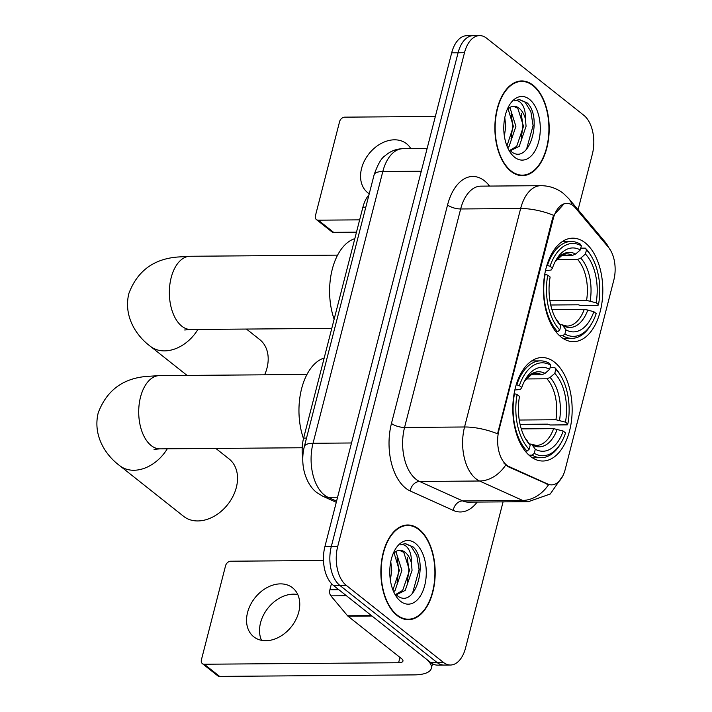 <?xml version="1.0" encoding="UTF-8"?>
<svg xmlns="http://www.w3.org/2000/svg" width="712" height="712" viewBox="0 0 712 712"><rect width="100%" height="100%" fill="white"/><g stroke="black" fill="none" stroke-linecap="round" stroke-linejoin="round"><path stroke-width="1.07" d="M561.038 336.981A51.745 29.682 89.6 0 0 573.525 341.662A51.745 29.682 89.6 0 0 602.201 300.802A51.745 29.682 89.6 0 0 585.211 242.845A51.745 29.682 89.6 0 0 572.724 238.173A51.745 29.682 89.6 0 0 544.048 279.024A51.745 29.682 89.6 0 0 561.038 336.981M530.396 456.348A51.745 29.682 89.6 0 0 542.882 461.02A51.745 29.682 89.6 0 0 571.549 420.16A51.745 29.682 89.6 0 0 554.559 362.203A51.745 29.682 89.6 0 0 542.072 357.531A51.745 29.682 89.6 0 0 513.405 398.391A51.745 29.682 89.6 0 0 530.396 456.348M506.606 465.061A26.362 15.121 89.6 0 0 509.098 466.6L547.715 484.027A26.362 15.121 89.6 0 0 551.586 484.872A26.362 15.121 89.6 0 0 565.194 469.466L613.833 280.021A26.362 15.121 89.6 0 0 608.484 247.358L575.492 208.002A26.362 15.121 89.6 0 0 566.832 203.356A26.362 15.121 89.6 0 0 553.224 218.762L498.952 430.137A26.362 15.121 89.6 0 0 506.606 465.061M302.778 457.914A29.29 16.803 -90.4 0 1 303.615 438.103L362.889 207.228A29.29 16.803 -90.4 0 1 368.976 194.812M396.967 615.408A47.357 27.163 89.6 0 0 408.385 619.689A47.357 27.163 89.6 0 0 434.632 582.3A47.357 27.163 89.6 0 0 419.083 529.265A47.357 27.163 89.6 0 0 407.656 524.984A47.357 27.163 89.6 0 0 381.418 562.373A47.357 27.163 89.6 0 0 396.967 615.408M405.19 619.387A47.357 27.163 89.6 0 0 405.876 619.226M510.976 171.361A47.357 27.163 89.6 0 0 522.403 175.642A47.357 27.163 89.6 0 0 548.641 138.253A47.357 27.163 89.6 0 0 533.092 85.218A47.357 27.163 89.6 0 0 521.665 80.937A47.357 27.163 89.6 0 0 495.427 118.325A47.357 27.163 89.6 0 0 510.976 171.361M519.199 175.33A47.357 27.163 89.6 0 0 519.894 175.17M563.005 475.554L550.251 494.012L528.348 501.684A39.053 22.401 -90.4 0 1 522.617 500.429L479.585 481.009A39.053 22.401 -90.4 0 1 475.892 478.731A39.053 22.401 -90.4 0 1 464.553 426.986A34.176 11.739 14.4 0 1 497.546 433.813L552.432 218.771L553.642 215.335L564.144 203.774M553.642 215.335A34.176 11.739 -165.6 0 0 520.641 208.509L464.553 426.986L404.567 427.449A39.053 22.401 89.6 0 0 415.906 479.194A39.053 22.401 89.6 0 0 419.599 481.472L462.64 500.892L522.617 500.429A34.176 27.065 -65.7 0 0 548.596 484.676L507.941 466.609L503.98 463.183M450.456 665.026L437.666 665.124A29.29 16.803 89.6 0 1 430.6 662.48L333.403 585.415A29.29 16.803 89.6 0 1 324.903 546.611L451.684 52.822A29.29 16.803 89.6 0 1 466.805 35.698L473.204 35.653A29.29 16.803 89.6 0 0 458.083 52.768L331.303 546.558A29.29 16.803 89.6 0 0 339.802 585.371L436.99 662.427A29.29 16.803 89.6 0 0 444.065 665.079A29.29 16.803 89.6 0 1 436.99 662.427L339.802 585.371A29.29 16.803 89.6 0 1 331.303 546.558L458.083 52.768A29.29 16.803 89.6 0 1 473.204 35.653L479.594 35.6A29.29 16.803 89.6 0 0 464.482 52.724L337.693 546.505A29.29 16.803 89.6 0 0 346.201 585.317L443.389 662.383A29.29 16.803 89.6 0 0 450.456 665.026A29.29 16.803 89.6 0 0 465.577 647.902L503.072 501.88M578.073 209.746L592.357 154.121A29.29 16.803 89.6 0 0 583.858 115.308L486.67 38.243A29.29 16.803 89.6 0 0 479.594 35.6M519.164 81.444A47.357 27.163 89.6 0 0 518.469 81.293M405.155 525.492A47.357 27.163 89.6 0 0 404.46 525.34M418.968 529.71A46.867 26.878 89.6 0 0 407.656 525.474A46.867 26.878 89.6 0 0 381.694 562.48A46.867 26.878 89.6 0 0 397.073 614.972A46.867 26.878 89.6 0 0 408.385 619.2A46.867 26.878 89.6 0 0 434.356 582.202A46.867 26.878 89.6 0 0 418.968 529.71M390.772 561.635L391.742 570.463L390.363 580.155M395.409 551.782L396.157 552.396L401.906 570.383L395.053 590.471L393.683 591.806M394.048 552.832L399.361 570.41L392.935 590.017M396.54 595.045C414.945 611.448 429.345 561.563 413.102 546.914L405.297 543.585L400.562 544.831C403.57 544.021 406.267 545.517 408.643 549.317C410.655 552.663 411.572 557.193 411.403 562.907A22.063 12.656 89.6 0 0 405.181 552.334A22.063 12.656 89.6 0 0 399.85 550.34A22.063 12.656 89.6 0 0 394.671 552.325M411.403 562.907L412.061 570.312L405.217 590.39L396.949 594.493L395.845 594.431M399.477 550.349L403.775 552.343L409.525 570.33L402.672 590.408L395.81 594.395M400.589 601.293A31.826 18.254 89.6 0 0 424.699 585.558A31.826 18.254 89.6 0 0 415.452 543.389A31.826 18.254 89.6 0 0 395.062 549.717A31.826 18.254 89.6 0 0 395.418 595.161A31.826 18.254 89.6 0 0 400.589 601.293M405.021 543.585L411.055 546.193L416.849 555.68L419.065 569.644L412.462 593.514M407.237 557.514L408.902 569.725L407.193 582.852M397.082 557.585L398.747 569.805L397.038 582.923M261.509 640.311A31.239 23.229 128.4 0 1 260.548 622.786A31.239 23.229 128.4 0 1 297.776 594.564M247.562 612.489A31.239 23.229 -51.6 0 0 253.739 636.777A31.239 23.229 -51.6 0 0 279.424 636.92A31.239 23.229 -51.6 0 0 298.746 612.089A31.239 23.229 -51.6 0 0 292.561 587.809A31.239 23.229 -51.6 0 0 266.884 587.667A31.239 23.229 -51.6 0 0 247.562 612.489M331.472 583.618L329.878 589.812L338.859 589.741M371.566 615.595A4.886 2.804 89.6 0 0 371.993 616.014L425.482 658.422A39.053 13.421 14.4 0 1 431.321 668.381A39.053 13.421 14.4 0 1 413.948 674.896L219.608 676.4A4.886 3.631 128.4 0 1 217.721 675.786L202.368 663.62A4.886 3.631 -51.6 0 0 204.264 664.234L398.604 662.73A9.763 3.355 -165.6 0 0 402.947 661.101A9.763 3.355 -165.6 0 0 401.488 658.609L347.999 616.2A4.886 2.804 -90.4 0 1 347.572 615.782L330.875 595.855A4.886 2.804 -90.4 0 1 329.878 589.812M323.479 560.495L230.715 561.216A4.886 3.631 -51.6 0 0 225.579 565.684L201.407 659.819A4.886 3.631 -51.6 0 0 202.368 663.62M532.976 85.662A46.867 26.878 89.6 0 0 521.673 81.426A46.867 26.878 89.6 0 0 495.703 118.423A46.867 26.878 89.6 0 0 511.091 170.916A46.867 26.878 89.6 0 0 522.394 175.152A46.867 26.878 89.6 0 0 548.365 138.146A46.867 26.878 89.6 0 0 532.976 85.662M504.79 117.578L505.76 126.416L504.381 136.108M509.427 107.734L510.175 108.349L515.915 126.335L509.071 146.423L507.692 147.749M508.065 108.776L513.379 126.353L506.944 145.969M510.548 150.989C528.954 167.391 543.354 117.516 527.111 102.857L519.315 99.529L514.58 100.784C517.579 99.965 520.276 101.46 522.653 105.26C524.664 108.607 525.581 113.146 525.412 118.86A22.063 12.656 89.6 0 0 519.19 108.277A22.063 12.656 89.6 0 0 513.868 106.284A22.063 12.656 89.6 0 0 508.679 108.277M525.412 118.86L526.07 126.255L519.226 146.343L510.967 150.437L509.863 150.383M513.486 106.293L517.793 108.286L523.534 126.273L516.689 146.361L509.819 150.348M514.598 157.236A31.826 18.254 89.6 0 0 538.708 141.51A31.826 18.254 89.6 0 0 529.47 99.333A31.826 18.254 89.6 0 0 509.08 105.661A31.826 18.254 89.6 0 0 509.427 151.113A31.826 18.254 89.6 0 0 514.598 157.236M519.039 99.538L525.073 102.136L530.867 111.633L533.074 125.597L526.479 149.467M521.255 113.457L522.919 125.668L521.202 138.796M511.1 113.537L512.765 125.748L511.047 138.876M167.275 448.8A36.615 27.225 128.4 0 1 119.669 465.639L183.616 516.333A36.615 27.225 -51.6 0 0 213.707 516.503A36.615 27.225 -51.6 0 0 236.348 487.409A36.615 27.225 -51.6 0 0 229.104 458.955L215.816 448.418M550.118 367.526L554.692 367.49L555.832 369.261A46.476 26.655 89.6 0 1 560.887 375.954A46.476 26.655 89.6 0 1 567.829 424.032L565.462 422.154A41.981 24.083 89.6 0 0 554.773 373.373L550.1 377.458L546.941 378.793L526.034 378.953M519.253 420.036L555.912 419.751L565.462 422.154M563.183 431.036L565.551 432.914A46.476 26.655 89.6 0 1 561.403 442.312A46.476 26.655 89.6 0 1 534.24 453.339L535.299 449.236A41.981 24.083 89.6 0 0 563.183 431.036L553.633 428.633L521.291 428.882M529.372 443.914L531.677 444.252L535.299 449.236M324.174 358.02A53.703 30.803 89.6 0 0 303.49 438.592M567.829 424.032L567.259 424.859L550.145 424.993L547.786 424.147L520.08 424.361M549.575 363.432A48.425 27.777 89.6 0 0 540.506 360.859A48.425 27.777 89.6 0 0 516.779 384.836L519.404 385.637A46.476 26.655 89.6 0 1 550.714 365.212L549.575 363.432M516.191 384.836L516.779 384.836M560.887 375.954L560.059 374.565A48.425 27.777 89.6 0 0 554.692 367.49M534.24 453.339L532.184 455.137A48.425 27.777 89.6 0 0 541.254 457.709A48.425 27.777 89.6 0 0 560.593 443.709L561.403 442.312M532.184 455.137L528.998 455.164M550.714 365.212L549.655 369.314A41.981 24.083 89.6 0 0 525.385 379.434A41.981 24.083 89.6 0 0 521.771 387.515L519.404 385.637M554.773 373.373L555.832 369.261M521.771 387.515L520.481 389.393L514.821 390.043M530.529 374.823L541.823 374.743L544.991 373.408L549.655 369.314M525.216 451.097L527.067 451.088L529.123 449.29A46.476 26.655 89.6 0 1 517.126 394.519L514.491 393.718A48.425 27.777 89.6 0 0 527.067 451.088M517.126 394.519L519.493 396.397A41.981 24.083 89.6 0 0 525.848 439.375A41.981 24.083 89.6 0 0 530.182 445.178L529.123 449.29M530.182 445.178L524.895 437.693M264.642 374.815A36.615 27.225 -51.6 0 0 267 368.051A36.615 27.225 -51.6 0 0 259.755 339.597L246.468 329.06M580.769 248.168L585.335 248.132L586.474 249.903A46.476 26.655 89.6 0 1 591.53 256.587A46.476 26.655 89.6 0 1 598.481 304.674L596.113 302.796A41.981 24.083 89.6 0 0 585.424 254.015L580.752 258.1L577.583 259.435L556.677 259.595M549.904 300.678L586.563 300.393L596.113 302.796M593.835 311.678L596.202 313.556A46.476 26.655 89.6 0 1 592.046 322.945A46.476 26.655 89.6 0 1 564.892 333.981L565.942 329.87A41.981 24.083 89.6 0 0 593.835 311.678L584.285 309.275L551.933 309.524M560.024 324.556L562.329 324.886L565.942 329.87M354.816 238.662A53.703 30.803 89.6 0 0 334.133 319.225M598.481 304.674L597.911 305.501L580.796 305.635L578.429 304.789L550.732 305.003M580.218 244.074A48.425 27.777 89.6 0 0 571.149 241.502A48.425 27.777 89.6 0 0 547.421 265.469L550.047 266.27A46.476 26.655 89.6 0 1 581.357 245.845L580.218 244.074M546.834 265.478L547.421 265.469M591.53 256.587L590.702 255.199A48.425 27.777 89.6 0 0 585.335 248.132M564.892 333.981L562.827 335.779A48.425 27.777 89.6 0 0 571.896 338.351A48.425 27.777 89.6 0 0 591.245 324.352L592.046 322.945M562.827 335.779L559.65 335.806M581.357 245.845L580.307 249.957A41.981 24.083 89.6 0 0 556.028 260.076A41.981 24.083 89.6 0 0 552.414 268.148L550.047 266.27M585.424 254.015L586.474 249.903M552.414 268.148L551.133 270.035L545.472 270.685M561.181 255.466L572.475 255.377L575.634 254.042L580.307 249.957M555.867 331.739L557.718 331.721L559.774 329.923A46.476 26.655 89.6 0 1 547.768 275.152L545.143 274.351A48.425 27.777 89.6 0 0 557.718 331.721M547.768 275.152L550.136 277.03A41.981 24.083 89.6 0 0 556.499 320.017A41.981 24.083 89.6 0 0 560.825 325.82L559.774 329.923M560.825 325.82L555.547 318.335A37.558 21.538 89.6 0 0 558.244 321.788M410.806 148.63A31.239 23.229 -51.6 0 0 406.579 143.753A31.239 23.229 -51.6 0 0 380.893 143.61A31.239 23.229 -51.6 0 0 361.571 168.433A31.239 23.229 -51.6 0 0 367.757 192.721A31.239 23.229 -51.6 0 0 369.243 193.78M356.49 232.174L333.625 232.343A4.886 3.631 128.4 0 1 331.73 231.729L316.386 219.563A4.886 3.631 -51.6 0 0 318.273 220.177L359.649 219.857M435.344 116.456L344.733 117.16A4.886 3.631 -51.6 0 0 339.588 121.627L315.416 215.772A4.886 3.631 -51.6 0 0 316.386 219.563M509.098 466.6L507.941 466.609M547.715 484.027L546.558 484.035M553.224 218.762L552.432 218.771M498.952 430.137L498.169 430.137M306.516 438.085L303.615 438.103M365.79 207.201L362.889 207.228M447.554 204.976A9.763 3.355 -165.6 0 0 460.664 208.972L404.567 427.449A9.763 3.355 -165.6 0 1 391.458 423.453L447.554 204.976A48.817 27.999 -90.4 0 1 484.525 180.857A48.817 27.999 -90.4 0 1 488.797 185.049L489.66 186.072M480.822 186.144A39.053 22.401 89.6 0 0 460.664 208.972L520.641 208.509A39.053 22.401 -90.4 0 1 540.8 185.681L480.822 186.144M505.671 465.096A34.176 27.065 -65.7 0 1 479.585 481.009L419.599 481.472A9.763 7.734 114.3 0 0 410.245 490.986A48.817 27.999 -90.4 0 1 391.458 423.453M608.253 247.073A34.176 22.989 -40 0 0 605.627 242.605L611.136 251.363M572.048 204.931A34.176 22.989 -40 0 0 568.861 198.755L605.627 242.605M477.173 502.076A48.817 27.999 -90.4 0 1 453.277 510.406L410.245 490.986M464.482 52.724L451.684 52.822M337.693 546.505L324.903 546.611M346.201 585.317L333.403 585.415M443.389 662.383L430.6 662.48M453.277 510.406A9.763 7.734 114.3 0 1 462.64 500.892A39.053 22.401 89.6 0 0 468.371 502.147L528.348 501.684M488.459 186.081A9.763 6.568 140 0 1 488.797 185.049M421.282 171.218L382.807 171.521A19.527 6.711 -165.6 0 0 374.12 174.778C377.787 164.258 381.472 157.895 385.174 155.697C390.31 151.184 396.237 148.844 402.965 148.692A39.053 22.401 89.6 0 0 382.807 171.521L313.031 443.282A39.053 22.401 89.6 0 0 324.369 495.027A39.053 22.401 89.6 0 0 328.054 497.305L337.577 497.234M351.505 442.98L313.031 443.282A19.527 6.711 -165.6 0 0 304.344 446.531L374.12 174.778M336.278 502.307L322.741 496.202A19.527 15.468 -65.7 0 0 328.054 497.305L336.571 501.15M399.975 657.407L398.604 662.73M371.993 616.014L347.999 616.2M204.264 664.234L219.608 676.4M347.572 615.782L371.468 615.595M346.424 595.739L330.875 595.855M154.041 449.352L159.995 448.854A36.615 21.004 -90.4 0 1 151.166 445.543A36.615 21.004 -90.4 0 1 140.531 397.029A36.615 21.004 -90.4 0 1 159.426 375.625L306.925 374.485M555.912 419.751A36.125 20.719 89.6 0 0 546.941 378.793M531.677 444.252L536.305 445.445A36.125 20.719 89.6 0 0 553.633 428.633M544.991 373.408A37.558 21.538 89.6 0 0 524.477 381.107M559.499 420.329A37.558 21.538 89.6 0 0 550.1 377.458M532.709 445.205A37.558 21.538 89.6 0 0 557.22 429.211M541.823 374.743A36.125 20.719 89.6 0 0 535.744 373.204L532.095 374.005L524.468 381.125M524.913 437.711A37.558 21.538 89.6 0 0 527.592 441.146M184.693 329.994L190.647 329.487A36.615 21.004 -90.4 0 1 181.809 326.185A36.615 21.004 -90.4 0 1 171.174 277.671A36.615 21.004 -90.4 0 1 190.077 256.267L337.577 255.127M197.918 329.433A36.615 27.225 128.4 0 1 150.321 346.272L187.069 375.411M586.563 300.393A36.125 20.719 89.6 0 0 577.583 259.435M562.329 324.886L566.948 326.087A36.125 20.719 89.6 0 0 584.285 309.275M575.634 254.042A37.558 21.538 89.6 0 0 555.12 261.749M590.15 300.971A37.558 21.538 89.6 0 0 580.752 258.1M563.361 325.838A37.558 21.538 89.6 0 0 587.863 309.853M572.475 255.377A36.125 20.719 89.6 0 0 566.387 253.837L562.738 254.647L555.111 261.767M318.273 220.177L333.625 232.343M568.861 198.755L563.477 193.513C556.855 188.333 549.299 185.716 540.8 185.681M322.741 496.202L316.796 492.562C312.408 489.358 306.454 482.113 303.748 469.519C302.253 461.777 302.449 454.114 304.344 446.531M402.965 148.692L427.12 148.505M403.766 525.509L407.656 525.474M404.496 619.235L408.385 619.2M432.504 663.753L431.321 668.381M517.784 81.453L521.673 81.426M518.505 175.179L522.394 175.152M159.426 375.625L146.805 376.399C122.767 378.401 106.569 390.568 98.203 412.898C92.622 435.842 105.794 455.395 119.669 465.639M531.642 360.931L540.506 360.859M532.389 457.78L541.254 457.709M302.208 447.75L159.995 448.854M190.077 256.267L177.448 257.041C153.418 259.043 137.211 271.21 128.845 293.54C123.265 316.475 136.446 336.037 150.321 346.272M562.293 241.573L571.149 241.502M563.041 338.423L571.896 338.351M331.783 328.401L190.647 329.487"/></g></svg>
